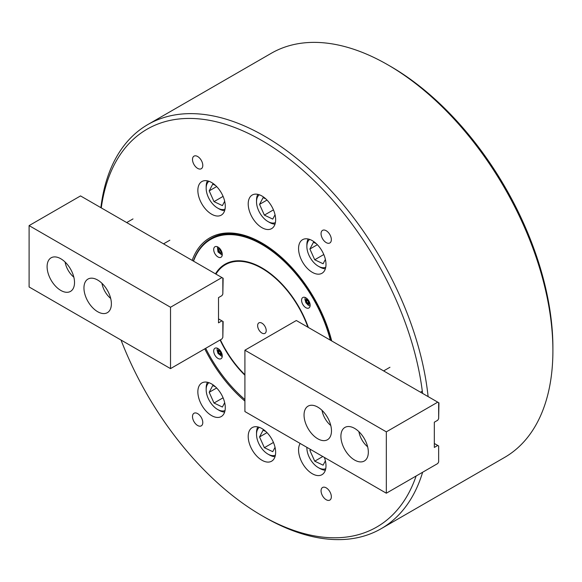 <?xml version="1.0" encoding="UTF-8"?>
<svg xmlns="http://www.w3.org/2000/svg" width="582" height="582" viewBox="0 0 582 582"><rect width="100%" height="100%" fill="white"/><g stroke="black" fill="none" stroke-linecap="round" stroke-linejoin="round"><path stroke-width="0.87" d="M197.64 156.5A7.275 4.198 -120 0 0 194.01 156.143A7.275 4.198 -120 0 0 192.889 161.971A7.275 4.198 -120 0 0 197.64 168.38A7.275 4.198 -120 0 0 201.277 168.736A7.275 4.198 -120 0 0 202.398 162.909A7.275 4.198 -120 0 0 197.64 156.5M326.204 230.727A7.275 4.198 -120 0 0 322.566 230.363A7.275 4.198 -120 0 0 321.453 236.19A7.275 4.198 -120 0 0 326.204 242.599A7.275 4.198 -120 0 0 329.841 242.963A7.275 4.198 -120 0 0 330.954 237.136A7.275 4.198 -120 0 0 326.204 230.727M197.64 413.62A7.275 4.198 -120 0 0 194.01 413.264A7.275 4.198 -120 0 0 192.889 419.091A7.275 4.198 -120 0 0 197.64 425.5A7.275 4.198 -120 0 0 201.277 425.857A7.275 4.198 -120 0 0 202.398 420.029A7.275 4.198 -120 0 0 197.64 413.62M326.204 487.847A7.275 4.198 -120 0 0 322.566 487.49A7.275 4.198 -120 0 0 321.453 493.318A7.275 4.198 -120 0 0 326.204 499.727A7.275 4.198 -120 0 0 329.841 500.084A7.275 4.198 -120 0 0 330.954 494.256A7.275 4.198 -120 0 0 326.204 487.847M300.167 443.469A19.395 11.196 -120 0 0 312.279 473.726A19.395 11.196 -120 0 0 321.977 474.686A19.395 11.196 -120 0 0 324.385 457.452M261.922 195.988A19.395 11.196 -120 0 0 252.224 195.028A19.395 11.196 -120 0 0 249.256 210.568A19.395 11.196 -120 0 0 261.922 227.664A19.395 11.196 -120 0 0 271.619 228.624A19.395 11.196 -120 0 0 274.595 213.077A19.395 11.196 -120 0 0 261.922 195.988M211.572 383.916A19.395 11.196 -120 0 0 201.874 382.949A19.395 11.196 -120 0 0 198.898 398.495A19.395 11.196 -120 0 0 211.572 415.584A19.395 11.196 -120 0 0 221.269 416.545A19.395 11.196 -120 0 0 224.237 401.005A19.395 11.196 -120 0 0 211.572 383.916M261.922 428.563A19.395 11.196 -120 0 0 252.224 427.603A19.395 11.196 -120 0 0 249.256 443.142A19.395 11.196 -120 0 0 261.922 460.231A19.395 11.196 -120 0 0 271.619 461.191A19.395 11.196 -120 0 0 274.595 445.652A19.395 11.196 -120 0 0 261.922 428.563M312.279 240.642A19.395 11.196 -120 0 0 302.582 239.682A19.395 11.196 -120 0 0 299.606 255.222A19.395 11.196 -120 0 0 312.279 272.311A19.395 11.196 -120 0 0 321.977 273.271A19.395 11.196 -120 0 0 324.945 257.731A19.395 11.196 -120 0 0 312.279 240.642M211.572 182.501A19.395 11.196 -120 0 0 201.874 181.54A19.395 11.196 -120 0 0 198.898 197.08A19.395 11.196 -120 0 0 211.572 214.169A19.395 11.196 -120 0 0 221.269 215.129A19.395 11.196 -120 0 0 224.237 199.59A19.395 11.196 -120 0 0 211.572 182.501M244.913 401.1A104.236 60.186 60 0 1 204.762 348.844M192.162 260.372A104.236 60.186 60 0 1 261.922 243L261.922 243A104.236 60.186 60 0 1 331.689 340.928M262.358 243.254A103.029 59.48 -120 0 0 211.266 238.394L210.837 238.642A103.029 59.48 60 0 1 262.351 243.742A103.029 59.48 60 0 1 331.362 340.739M121.02 340.041A229.686 132.609 -120 0 0 261.922 515.652A229.686 132.609 -120 0 0 416.13 476.003M422.59 393.41A229.686 132.609 -120 0 0 261.922 140.568A229.686 132.609 -120 0 0 101.261 207.89M264.49 517.136L261.922 515.652L264.497 517.136A233.324 134.711 60 0 1 264.49 517.136L264.49 517.136A233.324 134.711 60 0 0 381.159 528.696L504.572 457.437A233.324 134.711 -120 0 0 552.9 350.626A233.324 134.711 -120 0 0 387.918 64.864A233.324 134.711 -120 0 0 387.91 64.864A233.324 134.711 -120 0 0 271.248 53.304L147.835 124.563A233.324 134.711 60 0 1 264.497 136.115A233.324 134.711 60 0 1 428.112 396.597M422.634 472.249A233.324 134.711 60 0 1 381.159 528.696M390.486 66.348L387.918 64.864L390.486 66.348A229.686 132.609 60 0 1 552.9 347.658L552.9 350.626M100.875 207.672A233.324 134.711 60 0 1 147.835 124.563M217.988 348.531A6.06 3.499 -120 0 0 214.954 348.232A6.06 3.499 -120 0 0 214.023 353.085A6.06 3.499 -120 0 0 217.988 358.432A6.06 3.499 -120 0 0 221.015 358.73A6.06 3.499 -120 0 0 221.946 353.871A6.06 3.499 -120 0 0 217.988 348.531M217.988 247.059A6.06 3.499 -120 0 0 214.954 246.761A6.06 3.499 -120 0 0 214.023 251.62A6.06 3.499 -120 0 0 217.988 256.96A6.06 3.499 -120 0 0 221.015 257.259A6.06 3.499 -120 0 0 221.946 252.399A6.06 3.499 -120 0 0 217.988 247.059M305.863 297.795A6.06 3.499 -120 0 0 302.829 297.497A6.06 3.499 -120 0 0 301.905 302.349A6.06 3.499 -120 0 0 305.863 307.689A6.06 3.499 -120 0 0 308.889 307.994A6.06 3.499 -120 0 0 309.82 303.135A6.06 3.499 -120 0 0 305.863 297.795M330.329 340.143A102.417 59.131 -120 0 0 261.922 244.484A102.417 59.131 -120 0 0 193.515 261.158M240.402 260.983A72.728 41.991 60 0 1 244.091 261.209M244.913 375.23A73.776 42.595 60 0 1 220.105 339.983M215.493 273.846A73.776 42.595 60 0 1 243.312 261.092A73.776 42.595 60 0 1 261.922 267.873A73.776 42.595 60 0 1 308.351 327.455M205.679 348.312A102.417 59.131 -120 0 0 244.913 399.579M193.348 261.056A103.029 59.48 60 0 1 210.837 238.642M261.922 323.163A6.06 3.499 -120 0 0 258.895 322.865A6.06 3.499 -120 0 0 257.964 327.717A6.06 3.499 -120 0 0 261.922 333.057A6.06 3.499 -120 0 0 264.956 333.362A6.06 3.499 -120 0 0 265.879 328.503A6.06 3.499 -120 0 0 261.922 323.163M307.885 327.186A73.194 42.253 -120 0 0 219.058 269.881A73.194 42.253 -120 0 0 215.958 274.115M219.203 269.713A73.332 42.341 60 0 1 219.349 269.553A73.332 42.341 60 0 1 243.793 261.282A73.332 42.341 60 0 1 254.61 264.25M247.124 261.805A72.605 41.919 -120 0 0 244.869 261.427L243.793 261.282M220.403 339.815A73.194 42.253 -120 0 0 244.913 374.728M309.122 302.4A1.819 1.048 60 0 1 308.169 301.411A1.819 1.048 60 0 1 307.791 300.094M309.115 302.436L307.754 300.086M306.358 301.243L306.743 299.81L308.176 300.196L309.224 302.014L308.838 303.448L307.405 303.062L306.358 301.243L307.645 300.501M308.693 302.32L307.405 303.062M354.62 460.056A19.395 11.196 -120 0 0 364.31 461.017A19.395 11.196 -120 0 0 367.286 445.477A19.395 11.196 -120 0 0 354.62 428.388A19.395 11.196 -120 0 0 344.922 427.428A19.395 11.196 -120 0 0 341.947 442.967A19.395 11.196 -120 0 0 354.62 460.056M317.765 438.777A19.395 11.196 -120 0 0 327.462 439.737A19.395 11.196 -120 0 0 330.43 424.198A19.395 11.196 -120 0 0 317.765 407.109A19.395 11.196 -120 0 0 308.067 406.149A19.395 11.196 -120 0 0 305.092 421.688A19.395 11.196 -120 0 0 317.765 438.777M438.653 402.686L438.653 418.662L437.751 420.226L434.325 422.205L434.325 447.442L437.751 445.463L438.653 445.979L438.653 461.963L437.751 463.519L386.332 493.209L244.913 411.561L244.913 350.204L386.332 431.851L437.751 402.162L438.944 402.853L438.653 418.393M244.913 350.204L296.333 320.515L437.751 402.162M434.325 443.484L437.751 445.463M438.653 445.979L438.653 461.693M386.332 493.209L386.332 431.851M358.898 431.655A16.121 9.305 -120 0 0 367.642 446.794M322.042 410.375A16.121 9.305 -120 0 0 330.787 425.522M101.952 283.303A16.121 9.305 -120 0 0 110.689 298.45M65.097 262.031A16.121 9.305 -120 0 0 73.841 277.17M60.812 258.764A19.395 11.196 -120 0 0 51.114 257.804A19.395 11.196 -120 0 0 48.146 273.344A19.395 11.196 -120 0 0 60.812 290.433A19.395 11.196 -120 0 0 70.509 291.393A19.395 11.196 -120 0 0 73.478 275.853A19.395 11.196 -120 0 0 60.812 258.764M97.667 280.037A19.395 11.196 -120 0 0 87.969 279.076A19.395 11.196 -120 0 0 84.994 294.616A19.395 11.196 -120 0 0 97.667 311.712A19.395 11.196 -120 0 0 107.364 312.672A19.395 11.196 -120 0 0 110.333 297.126A19.395 11.196 -120 0 0 97.667 280.037M218.512 318.885L223.139 321.555L222.841 337.094M221.938 277.563L170.519 307.252L29.1 225.605L80.527 195.916L223.139 278.254L222.841 293.794M170.519 307.252L170.519 368.617L221.938 338.928L222.841 337.364L222.841 321.38M170.519 368.617L29.1 286.97L29.1 225.605M221.938 320.864L218.512 322.843L218.512 297.606L221.938 295.627L222.841 294.063L222.841 278.087M221.233 353.172L219.88 350.822M221.247 353.136A1.819 1.048 60 0 1 220.294 352.146A1.819 1.048 -120 0 1 219.916 350.83M221.349 352.75L220.964 354.183L219.53 353.798L218.483 351.979L218.861 350.546L220.302 350.931L221.349 352.75M220.818 353.056L219.53 353.798M219.763 351.237L218.483 351.979M221.247 251.664A1.819 1.048 60 0 1 220.869 251.395A1.819 1.048 60 0 1 220.294 250.682A1.819 1.048 60 0 1 219.96 249.823L219.851 249.307M221.262 251.744L220.149 250.762L219.96 249.823A1.819 1.048 60 0 1 219.916 249.358M220.302 252.77L218.861 251.504L218.483 249.627L219.53 249.016L220.964 250.289L221.349 252.166L220.302 252.77M220.149 250.762L218.861 251.504M219.53 249.016L218.483 249.627M306.889 447.347A16.121 9.305 -120 0 0 306.874 447.842A16.121 9.305 -120 0 0 306.918 449.02A16.121 9.305 -120 0 0 318.274 467.586A16.121 9.305 -120 0 0 325.738 468.685M310.439 449.399L309.893 450.439L314.724 461.177L323.105 465.171L325.389 460.82M325.36 470.183A18.18 10.498 60 0 1 319.736 468.43L318.274 467.586M322.784 456.521L314.724 461.177M311.064 449.762L309.893 450.439M208.953 181.278A16.121 9.305 -120 0 0 206.173 188.292A16.121 9.305 -120 0 0 206.217 189.463A16.121 9.305 -120 0 0 217.573 208.036A16.121 9.305 -120 0 0 225.03 209.127M206.173 188.292L206.173 186.604A18.18 10.498 60 0 1 207.468 180.857M215.522 185.447L212.743 184.13L209.193 190.881L214.016 201.627L222.397 205.613L224.681 201.27M224.659 210.626A18.18 10.498 60 0 1 219.028 208.873L217.573 208.036M223.088 196.389L214.016 201.627M216.657 186.567L209.193 190.881M309.66 239.42A16.121 9.305 -120 0 0 306.874 246.433A16.121 9.305 -120 0 0 306.918 247.605A16.121 9.305 -120 0 0 318.274 266.178A16.121 9.305 -120 0 0 325.738 267.269M306.874 246.433L306.874 244.746A18.18 10.498 60 0 1 308.176 238.998M316.222 243.589L313.451 242.272L309.893 249.023L314.724 259.768L323.105 263.755L325.389 259.412M325.36 268.768A18.18 10.498 60 0 1 319.736 267.014L318.274 266.178M323.796 254.53L314.724 259.768M317.365 244.709L309.893 249.023M259.303 427.341A16.121 9.305 -120 0 0 256.524 434.354A16.121 9.305 -120 0 0 256.567 435.525A16.121 9.305 -120 0 0 267.924 454.098A16.121 9.305 -120 0 0 275.388 455.189M256.524 434.354L256.524 432.673A18.18 10.498 60 0 1 257.819 426.919M265.872 431.509L263.1 430.193L259.543 436.944L264.366 447.689L272.747 451.676L275.039 447.332M275.01 456.688A18.18 10.498 60 0 1 269.379 454.935L267.924 454.098M273.438 442.451L264.366 447.689M267.014 432.63L259.543 436.944M208.953 382.694A16.121 9.305 -120 0 0 206.173 389.7A16.121 9.305 -120 0 0 206.217 390.878A16.121 9.305 -120 0 0 217.573 409.444A16.121 9.305 -120 0 0 225.03 410.543M206.173 389.7L206.173 388.019A18.18 10.498 60 0 1 207.468 382.272M215.522 386.863L212.743 385.539L209.193 392.297L214.016 403.035L222.397 407.029L224.681 402.679M224.659 412.041A18.18 10.498 60 0 1 219.028 410.288L217.573 409.444M223.088 397.797L214.016 403.035M216.657 387.983L209.193 392.297M259.303 194.774A16.121 9.305 -120 0 0 256.524 201.779A16.121 9.305 -120 0 0 256.567 202.958A16.121 9.305 -120 0 0 267.924 221.524A16.121 9.305 -120 0 0 275.388 222.622M256.524 201.779L256.524 200.099A18.18 10.498 60 0 1 257.819 194.352M265.872 198.942L263.1 197.618L259.543 204.369L264.366 215.114L272.747 219.101L275.039 214.758M275.01 224.121A18.18 10.498 60 0 1 269.379 222.368L267.924 221.524M273.438 209.876L264.366 215.114M267.014 200.062L259.543 204.369M307.522 299.141A2.888 1.666 -120 0 0 305.856 299.759A2.888 1.666 -120 0 0 306.35 302.465A2.888 1.666 -120 0 0 308.445 304.24A2.888 1.666 -120 0 0 309.813 303.106M219.647 349.877A2.888 1.666 -120 0 0 217.981 350.495A2.888 1.666 -120 0 0 218.468 353.201A2.888 1.666 -120 0 0 220.571 354.976A2.888 1.666 -120 0 0 221.938 353.841M219.647 248.405A2.888 1.666 -120 0 0 218.468 248.398A2.888 1.666 -120 0 0 218.468 251.73A2.888 1.666 -120 0 0 221.356 253.396A2.888 1.666 -120 0 0 221.938 252.37M310.104 305.914L308.336 305.274L305.892 302.727L304.91 299.33L305.237 297.489M422.306 391.148L420.488 392.195M389.955 367.271L383.633 370.916M169.857 240.199L163.542 243.843M133.002 218.919L126.687 222.571M217.355 348.225L217.035 350.073L218.017 353.463L222.222 356.65M217.355 246.753L218.017 251.991L222.222 255.178M306.874 447.842L306.874 447.34"/></g></svg>
